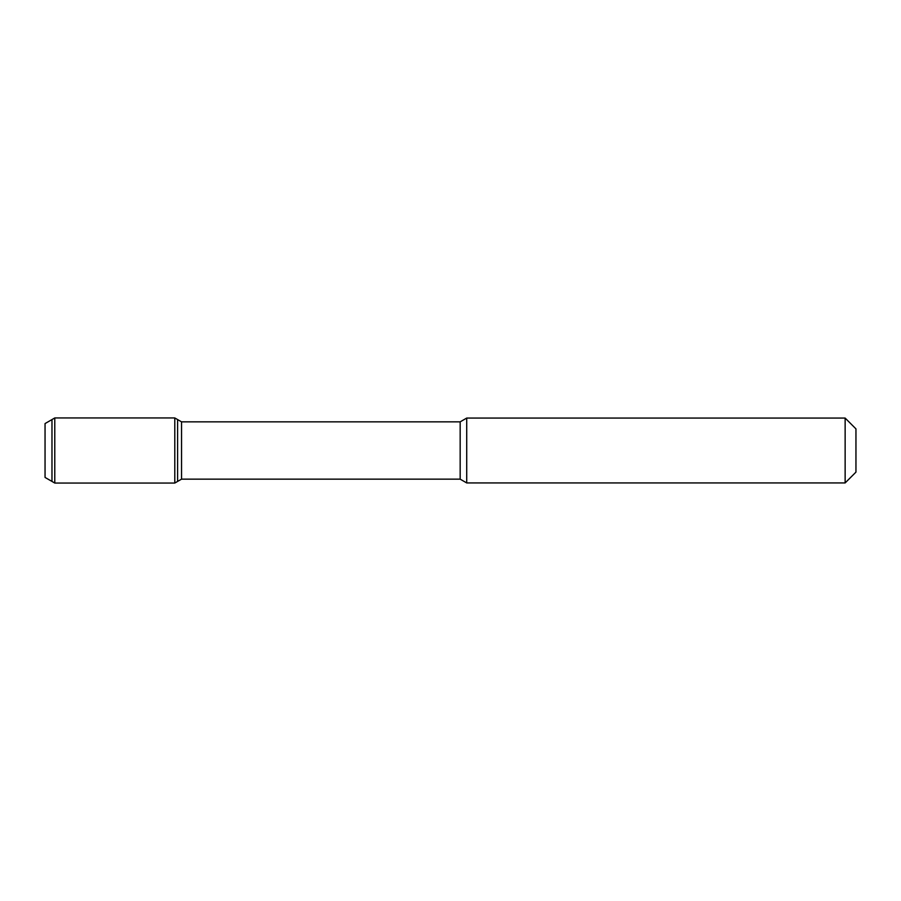 <?xml version="1.0" encoding="UTF-8"?>
<svg xmlns="http://www.w3.org/2000/svg" width="901" height="901" viewBox="0 0 901 901"><rect width="100%" height="100%" fill="white"/><g stroke="black" fill="none" stroke-linecap="round" stroke-linejoin="round"><path stroke-width="1.35" d="M855.95 472.124L845.138 482.936L855.95 472.124L855.95 428.876L845.138 418.064L466.718 418.064L466.718 482.936L460.163 479.152L460.163 421.848L181.54 421.848L174.794 417.951L54.781 417.951L54.781 483.049L174.794 483.049L174.794 417.951M45.05 477.429L51.976 481.427L45.05 477.429L45.05 423.571L54.781 417.951M181.54 479.152L460.163 479.152L181.54 479.152L174.794 483.049L54.781 483.049L51.976 481.427L51.976 419.573L51.976 481.427L54.781 483.049L51.976 481.427L54.781 483.049L174.794 483.049L177.598 481.427L177.598 419.573L177.598 481.427L181.54 479.152L181.54 421.848M460.163 479.152L466.718 482.936L845.138 482.936L845.138 418.064M174.794 483.049L177.598 481.427L174.794 483.049L54.781 483.049M460.163 421.848L466.718 418.064M845.138 482.936L466.718 482.936"/></g></svg>
